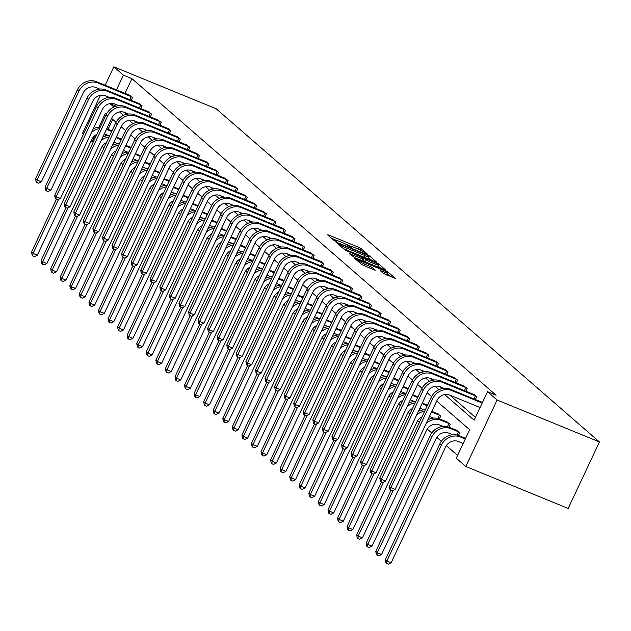 <?xml version="1.0" encoding="UTF-8"?>
<svg xmlns="http://www.w3.org/2000/svg" width="631" height="631" viewBox="0 0 631 631"><rect width="100%" height="100%" fill="white"/><g stroke="black" fill="none" stroke-linecap="round" stroke-linejoin="round"><path stroke-width="0.95" d="M366.674 253.993L367.423 254.112L361.035 248.551L358.755 247.344L328.617 234.992L327.544 234.835L333.941 240.387L336.355 241.452L335.455 240.632A6.278 0.757 25.2 0 1 335.132 240.151A6.278 0.757 25.2 0 1 338.886 241.152L341.403 242.178A6.278 0.757 25.2 0 1 348.683 246.051L351.104 247.612L351.924 247.833L351.025 247.013A6.278 0.757 25.2 0 1 350.702 246.532A6.278 0.757 25.2 0 1 354.456 247.533L356.972 248.559A6.278 0.757 25.2 0 1 364.253 252.432L366.674 253.993M383.435 273.452L395.337 278.437L388.136 272.119L385.864 270.904L354.551 258.245L361.752 264.563L374.238 269.958L375.311 270.123L372.274 267.481L364.931 264.2A5.253 0.631 25.2 0 1 358.574 260.564A5.253 0.631 25.2 0 1 361.713 261.4L381.558 269.532A5.253 0.631 25.2 0 1 387.915 273.168A5.253 0.631 25.2 0 1 384.776 272.324L380.288 270.66L383.435 273.452M123.4 75.136L131.934 78.63L496.069 395.203L487.542 391.709L497.102 400.022L599.45 441.96L216.188 108.761L113.84 66.823L123.4 75.136L116.475 89.862M375.453 261.857L376.526 262.023L369.427 255.847L367.147 254.64L335.834 241.981L343.035 248.298L345.315 249.505L375.453 261.857M378.781 263.979L385.983 270.305L354.669 257.645L349.251 253.638L362.651 258.962L363.827 259.278L361.705 257.377L345.039 250.002L376.502 262.772L378.781 263.979L378.403 264.791M436.699 401.056L469.661 429.711L456.26 458.185L465.82 466.498L568.168 508.436L599.45 441.96M458.5 435.485L459.825 432.677L456.623 430.31M439.381 418.866L440.698 416.058L437.496 413.684M112.744 119.417L108.09 129.292M105.7 134.371L104.817 136.264M102.135 146.4L103.934 147.962M111.695 154.705L113.493 156.275M121.255 163.019L123.061 164.588M130.822 171.332L132.62 172.902M140.382 179.646L142.18 181.215M149.941 187.959L151.74 189.521M159.501 196.273L161.307 197.834M169.069 204.586L170.867 206.148M178.628 212.899L180.427 214.461M188.188 221.213L189.986 222.775M197.748 229.526L199.554 231.088M207.315 237.832L209.113 239.401M216.875 246.145L218.673 247.715M226.434 254.459L228.233 256.028M235.994 262.772L237.8 264.342M245.562 271.085L247.36 272.647M255.121 279.399L256.92 280.961M264.681 287.712L266.479 289.274M274.24 296.026L276.047 297.587M283.808 304.339L285.606 305.901M293.368 312.653L295.166 314.214M302.927 320.958L304.726 322.528M312.487 329.272L314.293 330.841M322.055 337.585L323.853 339.155M331.614 345.898L333.413 347.468M341.174 354.212L342.972 355.774M350.733 362.525L352.54 364.087M360.301 370.839L362.099 372.4M369.861 379.152L371.659 380.714M379.42 387.466L381.219 389.027M388.98 395.779L390.786 397.341M398.547 404.085L400.346 405.654M408.107 412.398L409.905 413.968M417.667 420.711L419.465 422.281M427.226 429.025L431.785 432.984M436.794 437.338L441.345 441.298M446.354 445.652L457.57 455.401M448.941 427.171L450.266 424.371L447.056 421.997M93.23 142.07L91.179 140.792M83.505 134.119L82.558 133.299L100.439 95.305M465.82 466.498L497.102 400.022M444.658 394.556L474.141 420.191L487.542 391.709M116.23 106.166L110.007 103.618L113.911 107.018M119.567 111.932L123.479 115.331M129.126 120.245L133.038 123.644M138.686 128.55L142.598 131.95M148.253 136.864L152.158 140.263M157.813 145.177L161.725 148.577M167.373 153.491L171.285 156.89M176.932 161.804L180.845 165.204M186.5 170.118L190.404 173.517M196.06 178.431L199.972 181.831M205.619 186.744L209.531 190.144M215.179 195.058L219.091 198.457M224.746 203.371L228.651 206.771M234.306 211.677L238.218 215.076M243.866 219.99L247.778 223.39M253.425 228.304L257.338 231.703M262.993 236.617L266.897 240.017M272.553 244.931L276.465 248.33M282.112 253.244L286.024 256.643M291.672 261.557L295.584 264.957M301.239 269.871L305.144 273.27M310.799 278.184L314.711 281.584M320.359 286.498L324.271 289.897M329.918 294.803L333.831 298.203M339.486 303.117L343.39 306.516M349.046 311.43L352.958 314.83M358.605 319.743L362.517 323.143M368.165 328.057L372.077 331.456M377.732 336.37L381.637 339.77M387.292 344.684L391.204 348.083M396.852 352.997L400.764 356.397M406.411 361.311L410.324 364.71M415.979 369.616L419.883 373.024M425.539 377.93L429.451 381.329M435.098 386.243L439.01 389.642M113.84 66.823L105.18 85.24M106.489 113.974L105.519 113.138L98.925 127.162M95.036 135.42L92.118 141.612M431.58 396.607L427.14 392.742M422.021 388.294L417.58 384.429M412.461 379.98L408.012 376.115M402.893 371.667L398.453 367.802M393.334 363.353L388.893 359.489M383.774 355.04L379.334 351.175M374.215 346.727L369.766 342.87M364.647 338.413L360.206 334.556M355.087 330.1L350.647 326.243M345.528 321.794L341.087 317.929M335.968 313.481L331.52 309.616M326.401 305.167L321.96 301.303M316.841 296.854L312.4 292.989M307.281 288.541L302.841 284.676M297.722 280.227L293.273 276.362M288.154 271.914L283.713 268.057M278.594 263.6L274.154 259.743M269.035 255.287L264.594 251.43M259.475 246.973L255.027 243.116M249.908 238.668L245.467 234.803M240.348 230.354L235.907 226.49M230.788 222.041L226.348 218.176M221.229 213.728L216.78 209.863M211.661 205.414L207.22 201.549M202.101 197.101L197.661 193.236M192.542 188.787L188.101 184.93M182.982 180.474L178.534 176.617M173.415 172.16L168.974 168.303M163.855 163.855L159.414 159.99M154.295 155.541L149.855 151.677M144.736 147.228L140.287 143.363M135.168 138.915L130.727 135.05M125.608 130.601L121.168 126.736M116.049 122.288L111.608 118.423M124.725 112.492L126.744 114.25M134.285 120.805L136.304 122.564M143.844 129.118L145.864 130.877M153.404 137.432L155.431 139.183M162.972 145.745L164.991 147.496M172.531 154.051L174.55 155.81M182.091 162.364L184.11 164.123M191.65 170.678L193.678 172.437M201.218 178.991L203.237 180.75M210.778 187.304L212.797 189.063M220.337 195.618L222.357 197.377M229.897 203.931L231.924 205.69M239.465 212.245L241.484 214.004M249.024 220.558L251.043 222.309M258.584 228.872L260.603 230.623M268.143 237.177L270.171 238.936M277.711 245.491L279.73 247.249M287.271 253.804L289.29 255.563M296.83 262.117L298.849 263.876M306.39 270.431L308.417 272.19M315.957 278.744L317.977 280.503M325.517 287.058L327.536 288.817M335.077 295.371L337.096 297.13M344.636 303.685L346.664 305.436M354.204 311.998L356.223 313.749M363.764 320.303L365.783 322.062M373.323 328.617L375.342 330.376M382.883 336.93L384.91 338.689M392.45 345.244L394.47 347.003M402.01 353.557L404.029 355.316M411.57 361.871L413.589 363.63M421.129 370.184L423.156 371.943M430.697 378.497L432.716 380.256M440.257 386.811L442.276 388.562M449.816 395.124L475.451 417.406M131.934 78.63L125.001 93.356M473.526 394.383L476.728 396.749L475.419 399.549M463.966 386.069L467.169 388.436L465.852 391.236M454.407 377.756L457.609 380.122L456.292 382.922M444.847 369.443L448.049 371.809L446.732 374.609M435.28 361.129L438.482 363.495L437.165 366.295M425.72 352.816L428.922 355.182L427.605 357.982M416.16 344.502L419.363 346.876L418.045 349.669M406.601 336.189L409.803 338.563L408.486 341.355M397.033 327.875L400.235 330.25L398.918 333.05M387.473 319.562L390.676 321.936L389.359 324.736M377.914 311.257L381.116 313.623L379.799 316.423M368.354 302.943L371.556 305.309L370.239 308.109M358.787 294.63L361.989 296.996L360.672 299.796M349.227 286.316L352.429 288.683L351.112 291.483M339.667 278.003L342.87 280.369L341.552 283.169M330.108 269.689L333.31 272.056L331.993 274.856M320.54 261.376L323.742 263.75L322.425 266.542M310.98 253.063L314.183 255.437L312.866 258.229M301.421 244.749L304.623 247.123L303.306 249.923M291.861 236.444L295.063 238.81L293.746 241.61M282.294 228.13L285.496 230.496L284.179 233.296M272.734 219.817L275.936 222.183L274.619 224.983M263.174 211.503L266.377 213.87L265.059 216.67M253.615 203.19L256.817 205.556L255.5 208.356M244.047 194.876L247.249 197.243L245.932 200.043M234.487 186.563L237.69 188.929L236.373 191.729M224.928 178.25L228.13 180.624L226.813 183.416M215.368 169.936L218.571 172.31L217.253 175.11M205.801 161.623L209.003 163.997L207.686 166.797M196.241 153.317L199.443 155.683L198.126 158.484M186.681 145.004L189.884 147.37L188.566 150.17M177.122 136.69L180.324 139.057L179.007 141.857M167.554 128.377L170.756 130.743L169.439 133.543M157.995 120.064L161.197 122.43L159.88 125.23M148.435 111.75L151.637 114.116L150.32 116.916M138.875 103.437L142.078 105.803L140.76 108.603M129.308 95.123L132.51 97.497L131.193 100.29M351.538 246.532L345.165 243.913M335.968 240.151L331.606 238.36M371.62 260.287L368.52 257.598M367.747 255.46L339.699 243.779L338.871 243.558L339.817 244.426A6.278 0.757 25.2 0 0 347.097 248.291L365.183 255.697A6.278 0.757 25.2 0 0 368.946 256.699A6.278 0.757 25.2 0 0 368.614 256.225L367.747 255.46M367.258 258.505A6.278 0.757 25.2 0 0 368.094 258.497L368.946 256.699M378.056 265.888L380.974 268.42M363.827 259.278L362.88 260.918M375.335 264.16A5.253 0.631 25.2 0 0 378.474 264.996A5.253 0.631 25.2 0 0 372.116 261.36L363.953 258.182L368.346 261.297L375.335 264.16L374.562 265.793M377.086 266.826A5.253 0.631 25.2 0 0 377.63 266.795L378.474 264.996M365.483 262.07L363.361 260.264M386.527 274.998A5.253 0.631 25.2 0 0 387.071 274.958L387.915 273.168M390.329 276.552L387.481 274.083M108.398 135.476L104.588 133.914A10.001 9.142 131 0 0 104.36 133.827M106.473 129.331A15.002 13.708 -49 0 1 106.702 129.426L111.695 131.469M106.749 128.74L111.971 130.877M96.906 134.269A10.001 9.142 131 0 0 91.834 139.404L37.347 255.192L34.508 256.604L32.804 255.91L32.189 255.374L31.55 252.116L56.38 199.349M31.55 252.116L33.08 253.449L58.494 199.435M91.59 132.329A15.002 13.708 -49 0 1 99.572 128.59M93.238 128.819A15.002 13.708 -49 0 1 100.274 127.107M32.804 255.91L33.08 253.449L37.347 255.192M130.136 95.431L96.488 81.675L98.026 83.008L131.824 96.898M99.722 89.066L95.912 87.504A10.001 9.142 131 0 0 83.158 92.994L41.346 181.831L38.515 183.242L36.803 182.54L36.196 182.012L35.549 178.754L77.361 89.91A15.002 13.708 -49 0 1 96.488 81.675M35.549 178.754L37.087 180.08L78.891 91.243A15.002 13.708 -49 0 1 98.026 83.008M36.803 182.54L37.087 180.08L41.346 181.831M129.757 99.706L131.209 96.606M117.965 143.789L114.148 142.227A10.001 9.142 131 0 0 113.919 142.141M116.033 137.645A15.002 13.708 -49 0 1 116.262 137.739L121.255 139.782M116.309 137.053L121.531 139.191M106.465 142.582A10.001 9.142 131 0 0 101.394 147.717L46.907 263.506L44.067 264.917L42.364 264.223L41.749 263.687L41.11 260.429L65.939 207.662M41.11 260.429L42.648 261.762L68.061 207.749M101.149 140.642A15.002 13.708 -49 0 1 109.139 136.903M102.806 137.132A15.002 13.708 -49 0 1 109.833 135.42M42.364 264.223L42.648 261.762L46.907 263.506M127.525 152.103L123.715 150.541A10.001 9.142 131 0 0 123.479 150.454M125.593 145.958A15.002 13.708 -49 0 1 125.829 146.053L130.814 148.096M125.877 145.367L131.098 147.504M116.025 150.888A10.001 9.142 131 0 0 110.953 156.031L56.467 271.819L53.635 273.231L51.923 272.529L51.316 272L50.677 268.743L75.499 215.976M50.677 268.743L52.207 270.076L77.621 216.062M110.709 148.955A15.002 13.708 -49 0 1 118.699 145.217M112.365 145.445A15.002 13.708 -49 0 1 119.393 143.734M51.923 272.529L52.207 270.076L56.467 271.819M139.696 103.744L106.055 89.988L107.585 91.321L141.383 105.211M109.281 97.379L105.472 95.817A10.001 9.142 131 0 0 92.718 101.299L50.914 190.144L48.074 191.556L46.371 190.854L45.755 190.325L45.117 187.06L86.92 98.223A15.002 13.708 -49 0 1 106.055 89.988M45.117 187.06L46.647 188.393L88.45 99.556A15.002 13.708 -49 0 1 107.585 91.321M46.371 190.854L46.647 188.393L50.914 190.144M139.317 108.011L140.776 104.92M149.263 112.05L115.615 98.302L117.145 99.635L150.951 113.517M118.849 105.692L115.031 104.131A10.001 9.142 131 0 0 102.277 109.613L60.473 198.457L57.634 199.869L55.93 199.167L55.315 198.639L54.676 195.373L96.48 106.536A15.002 13.708 -49 0 1 115.615 98.302M54.676 195.373L56.206 196.706L98.01 107.869A15.002 13.708 -49 0 1 117.145 99.635M55.93 199.167L56.206 196.706L60.473 198.457M148.877 116.325L150.336 113.233M137.085 160.416L133.275 158.854A10.001 9.142 131 0 0 133.046 158.767M135.16 154.272A15.002 13.708 -49 0 1 135.389 154.366L140.382 156.409M135.436 153.68L140.658 155.818M125.593 159.201A10.001 9.142 131 0 0 120.521 164.344L66.034 280.132L63.195 281.544L61.491 280.842L60.876 280.314L60.237 277.056L85.067 224.289M60.237 277.056L61.767 278.381L87.181 224.376M120.276 157.269A15.002 13.708 -49 0 1 128.259 153.53M121.925 153.759A15.002 13.708 -49 0 1 128.961 152.047M61.491 280.842L61.767 278.381L66.034 280.132M158.823 120.363L125.175 106.615L126.705 107.948L160.511 121.83M128.409 113.998L124.599 112.436A10.001 9.142 131 0 0 111.837 117.926L70.033 206.771L67.194 208.183L65.49 207.481L64.875 206.944L64.236 203.687L106.04 114.85A15.002 13.708 -49 0 1 125.175 106.615M64.236 203.687L65.766 205.02L107.578 116.183A15.002 13.708 -49 0 1 126.705 107.948M65.49 207.481L65.766 205.02L70.033 206.771M158.444 124.638L159.895 121.546M146.644 168.729L142.835 167.168A10.001 9.142 131 0 0 142.606 167.073M144.72 162.585A15.002 13.708 -49 0 1 144.949 162.68L149.941 164.723M144.996 161.993L150.217 164.131M135.152 167.515A10.001 9.142 131 0 0 130.081 172.657L75.594 288.446L72.754 289.858L71.051 289.156L70.435 288.627L69.796 285.362L94.626 232.602M69.796 285.362L71.327 286.695L96.74 232.689M129.836 165.582A15.002 13.708 -49 0 1 137.818 161.844M131.485 162.072A15.002 13.708 -49 0 1 138.52 160.361M71.051 289.156L71.327 286.695L75.594 288.446M168.382 128.677L134.734 114.929L136.272 116.262L170.07 130.144M137.968 122.311L134.158 120.75A10.001 9.142 131 0 0 121.404 126.239L79.593 215.084L76.761 216.496L75.05 215.794L74.442 215.258L73.795 212L115.607 123.163A15.002 13.708 -49 0 1 134.734 114.929M73.795 212L75.334 213.333L117.137 124.496A15.002 13.708 -49 0 1 136.272 116.262M75.05 215.794L75.334 213.333L79.593 215.084M168.004 132.952L169.455 129.86M156.212 177.043L152.394 175.481A10.001 9.142 131 0 0 152.166 175.386M154.279 170.898A15.002 13.708 -49 0 1 154.508 170.985L159.501 173.036M154.556 170.307L159.777 172.444M144.712 175.828A10.001 9.142 131 0 0 139.64 180.971L85.153 296.759L82.314 298.171L80.61 297.469L79.995 296.941L79.356 293.675L104.186 240.916M79.356 293.675L80.894 295.008L106.308 241.003M139.396 173.888A15.002 13.708 -49 0 1 147.386 170.157M141.052 170.386A15.002 13.708 -49 0 1 148.08 168.674M80.61 297.469L80.894 295.008L85.153 296.759M177.942 136.99L144.302 123.242L145.832 124.575L179.63 138.457M147.528 130.625L143.718 129.063A10.001 9.142 131 0 0 130.964 134.553L89.16 223.39L86.321 224.802L84.617 224.108L84.002 223.571L83.363 220.314L125.167 131.477A15.002 13.708 -49 0 1 144.302 123.242M83.363 220.314L84.893 221.647L126.697 132.802A15.002 13.708 -49 0 1 145.832 124.575M84.617 224.108L84.893 221.647L89.16 223.39M177.563 141.265L179.023 138.173M165.772 185.356L161.962 183.795A10.001 9.142 131 0 0 161.725 183.7M163.839 179.212A15.002 13.708 -49 0 1 164.076 179.299L169.061 181.349M164.123 178.62L169.345 180.758M154.272 184.142A10.001 9.142 131 0 0 149.2 189.284L94.713 305.073L91.881 306.485L90.17 305.783L89.563 305.246L88.924 301.989L113.746 249.229M88.924 301.989L90.454 303.322L115.867 249.316M148.955 182.201A15.002 13.708 -49 0 1 156.945 178.47M150.612 178.699A15.002 13.708 -49 0 1 157.64 176.988M90.17 305.783L90.454 303.322L94.713 305.073M187.51 145.304L153.861 131.556L155.392 132.889L189.197 146.771M157.095 138.938L153.278 137.377A10.001 9.142 131 0 0 140.524 142.866L98.72 231.703L95.88 233.115L94.177 232.421L93.562 231.885L92.923 228.627L134.726 139.782A15.002 13.708 -49 0 1 153.861 131.556M92.923 228.627L94.453 229.96L136.257 141.115A15.002 13.708 -49 0 1 155.392 132.889M94.177 232.421L94.453 229.96L98.72 231.703M187.123 149.579L188.582 146.487M175.331 193.67L171.522 192.108A10.001 9.142 131 0 0 171.293 192.013M173.407 187.525A15.002 13.708 -49 0 1 173.635 187.612L178.628 189.663M173.683 186.926L178.904 189.071M163.839 192.455A10.001 9.142 131 0 0 158.767 197.59L104.281 313.386L101.441 314.798L99.737 314.096L99.122 313.56L98.483 310.302L123.313 257.543M98.483 310.302L100.013 311.635L125.427 257.629M158.523 190.515A15.002 13.708 -49 0 1 166.505 186.784M160.171 187.005A15.002 13.708 -49 0 1 167.207 185.301M99.737 314.096L100.013 311.635L104.281 313.386M197.069 153.617L163.421 139.869L164.951 141.202L198.757 155.084M166.655 147.252L162.845 145.69A10.001 9.142 131 0 0 150.083 151.18L108.28 240.017L105.44 241.428L103.736 240.734L103.121 240.198L102.482 236.94L144.286 148.096A15.002 13.708 -49 0 1 163.421 139.869M102.482 236.94L104.012 238.273L145.824 149.429A15.002 13.708 -49 0 1 164.951 141.202M103.736 240.734L104.012 238.273L108.28 240.017M196.691 157.892L198.142 154.8M184.891 201.983L181.081 200.421A10.001 9.142 131 0 0 180.852 200.327M182.966 195.831A15.002 13.708 -49 0 1 183.195 195.925L188.188 197.968M183.242 195.239L188.464 197.385M173.399 200.768A10.001 9.142 131 0 0 168.327 205.903L113.84 321.692L111.001 323.104L109.297 322.409L108.682 321.873L108.043 318.616L132.873 265.856M108.043 318.616L109.573 319.949L134.987 265.943M168.083 198.828A15.002 13.708 -49 0 1 176.065 195.089M169.731 195.318A15.002 13.708 -49 0 1 176.767 193.614M109.297 322.409L109.573 319.949L113.84 321.692M206.629 161.93L172.981 148.182L174.519 149.508L208.317 163.397M176.215 155.565L172.405 154.003A10.001 9.142 131 0 0 159.651 159.493L117.839 248.33L115.008 249.742L113.296 249.048L112.689 248.511L112.042 245.254L153.854 156.409A15.002 13.708 -49 0 1 172.981 148.182M112.042 245.254L113.58 246.587L155.384 157.742A15.002 13.708 -49 0 1 174.519 149.508M113.296 249.048L113.58 246.587L117.839 248.33M206.25 166.205L207.702 163.113M194.458 210.289L190.641 208.727A10.001 9.142 131 0 0 190.412 208.64M192.526 204.144A15.002 13.708 -49 0 1 192.755 204.239L197.748 206.282M192.802 203.553L198.024 205.69M182.958 209.082A10.001 9.142 131 0 0 177.887 214.217L123.4 330.005L120.56 331.417L118.857 330.723L118.242 330.187L117.603 326.929L142.432 274.17M117.603 326.929L119.141 328.262L144.554 274.248M177.642 207.142A15.002 13.708 -49 0 1 185.632 203.403M179.299 203.632A15.002 13.708 -49 0 1 186.326 201.928M118.857 330.723L119.141 328.262L123.4 330.005M216.188 170.244L182.548 156.488L184.078 157.821L217.876 171.711M185.774 163.879L181.965 162.317A10.001 9.142 131 0 0 169.211 167.807L127.407 256.643L124.567 258.055L122.864 257.353L122.248 256.825L121.609 253.567L163.413 164.723A15.002 13.708 -49 0 1 182.548 156.488M121.609 253.567L123.14 254.9L164.943 166.056A15.002 13.708 -49 0 1 184.078 157.821M122.864 257.353L123.14 254.9L127.407 256.643M215.81 174.519L217.269 171.419M204.018 218.602L200.208 217.04A10.001 9.142 131 0 0 199.972 216.954M202.086 212.458A15.002 13.708 -49 0 1 202.322 212.552L207.307 214.595M202.37 211.866L207.591 214.004M192.518 217.395A10.001 9.142 131 0 0 187.446 222.53L132.96 338.319L130.128 339.73L128.416 339.036L127.809 338.5L127.17 335.242L151.992 282.475M127.17 335.242L128.7 336.575L154.114 282.562M187.21 215.455A15.002 13.708 -49 0 1 195.192 211.716M188.858 211.945A15.002 13.708 -49 0 1 195.886 210.233M128.416 339.036L128.7 336.575L132.96 338.319M225.756 178.557L192.108 164.801L193.638 166.134L227.444 180.024M195.342 172.192L191.524 170.63A10.001 9.142 131 0 0 178.77 176.12L136.966 264.957L134.127 266.369L132.423 265.667L131.808 265.138L131.169 261.881L172.973 173.036A15.002 13.708 -49 0 1 192.108 164.801M131.169 261.881L132.699 263.206L174.503 174.369A15.002 13.708 -49 0 1 193.638 166.134M132.423 265.667L132.699 263.206L136.966 264.957M225.37 182.832L226.829 179.732M213.578 226.915L209.768 225.354A10.001 9.142 131 0 0 209.539 225.267M211.653 220.771A15.002 13.708 -49 0 1 211.882 220.866L216.875 222.909M211.929 220.18L217.151 222.317M202.086 225.709A10.001 9.142 131 0 0 197.014 230.843L142.527 346.632L139.688 348.044L137.984 347.35L137.369 346.813L136.73 343.556L161.56 290.788M136.73 343.556L138.26 344.889L163.674 290.875M196.769 223.768A15.002 13.708 -49 0 1 204.752 220.03M198.418 220.258A15.002 13.708 -49 0 1 205.454 218.547M137.984 347.35L138.26 344.889L142.527 346.632M235.316 186.871L201.668 173.115L203.198 174.448L237.004 188.338M204.901 180.505L201.092 178.944A10.001 9.142 131 0 0 188.33 184.426L146.526 273.27L143.687 274.682L141.983 273.98L141.368 273.452L140.729 270.186L182.533 181.349A15.002 13.708 -49 0 1 201.668 173.115M140.729 270.186L142.259 271.519L184.071 182.682A15.002 13.708 -49 0 1 203.198 174.448M141.983 273.98L142.259 271.519L146.526 273.27M234.937 191.138L236.388 188.046M223.137 235.229L219.328 233.667A10.001 9.142 131 0 0 219.099 233.58M221.213 229.085A15.002 13.708 -49 0 1 221.442 229.179L226.434 231.222M221.489 228.493L226.71 230.63M211.645 234.014A10.001 9.142 131 0 0 206.574 239.157L152.087 354.945L149.247 356.357L147.544 355.655L146.928 355.127L146.289 351.869L171.119 299.102M146.289 351.869L147.82 353.202L173.233 299.189M206.329 232.082A15.002 13.708 -49 0 1 214.311 228.343M207.978 228.572A15.002 13.708 -49 0 1 215.013 226.86M147.544 355.655L147.82 353.202L152.087 354.945M244.875 195.176L211.227 181.428L212.765 182.761L246.563 196.643M214.461 188.819L210.651 187.249A10.001 9.142 131 0 0 197.897 192.739L156.086 281.584L153.254 282.996L151.543 282.294L150.935 281.765L150.288 278.5L192.1 189.663A15.002 13.708 -49 0 1 211.227 181.428M150.288 278.5L151.826 279.833L193.63 190.996A15.002 13.708 -49 0 1 212.765 182.761M151.543 282.294L151.826 279.833L156.086 281.584M244.497 199.451L245.948 196.359M232.705 243.542L228.887 241.981A10.001 9.142 131 0 0 228.659 241.894M230.772 237.398A15.002 13.708 -49 0 1 231.001 237.493L235.994 239.535M231.049 236.806L236.27 238.944M221.205 242.328A10.001 9.142 131 0 0 216.133 247.47L161.646 363.259L158.807 364.671L157.103 363.969L156.488 363.44L155.849 360.183L180.679 307.415M155.849 360.183L157.387 361.508L182.801 307.502M215.889 240.395A15.002 13.708 -49 0 1 223.879 236.657M217.545 236.885A15.002 13.708 -49 0 1 224.573 235.174M157.103 363.969L157.387 361.508L161.646 363.259M254.435 203.49L220.795 189.742L222.325 191.075L256.123 204.957M224.021 197.124L220.211 195.563A10.001 9.142 131 0 0 207.457 201.052L165.653 289.897L162.814 291.309L161.11 290.607L160.495 290.071L159.856 286.813L201.66 197.976A15.002 13.708 -49 0 1 220.795 189.742M159.856 286.813L161.386 288.146L203.19 199.309A15.002 13.708 -49 0 1 222.325 191.075M161.11 290.607L161.386 288.146L165.653 289.897M254.056 207.765L255.516 204.673M242.265 251.856L238.455 250.294A10.001 9.142 131 0 0 238.218 250.199M240.332 245.711A15.002 13.708 -49 0 1 240.569 245.806L245.554 247.849M240.616 245.12L245.838 247.257M230.765 250.641A10.001 9.142 131 0 0 225.693 255.784L171.206 371.572L168.374 372.984L166.663 372.282L166.056 371.754L165.417 368.488L190.239 315.729M165.417 368.488L166.947 369.821L192.36 315.815M225.456 248.709A15.002 13.708 -49 0 1 233.438 244.97M227.105 245.199A15.002 13.708 -49 0 1 234.133 243.487M166.663 372.282L166.947 369.821L171.206 371.572M264.003 211.803L230.354 198.055L231.885 199.388L265.69 213.27M233.588 205.438L229.771 203.876A10.001 9.142 131 0 0 217.017 209.366L175.213 298.211L172.373 299.622L170.67 298.92L170.054 298.384L169.416 295.127L211.219 206.29A15.002 13.708 -49 0 1 230.354 198.055M169.416 295.127L170.946 296.46L212.75 207.623A15.002 13.708 -49 0 1 231.885 199.388M170.67 298.92L170.946 296.46L175.213 298.211M263.616 216.078L265.075 212.986M251.824 260.169L248.015 258.607A10.001 9.142 131 0 0 247.786 258.513M249.9 254.025A15.002 13.708 -49 0 1 250.128 254.112L255.121 256.162M250.176 253.433L255.397 255.571M240.332 258.955A10.001 9.142 131 0 0 235.26 264.097L180.774 379.886L177.934 381.298L176.23 380.596L175.615 380.067L174.976 376.802L199.806 324.042M174.976 376.802L176.506 378.135L201.92 324.129M235.016 257.014A15.002 13.708 -49 0 1 242.998 253.283M236.664 253.512A15.002 13.708 -49 0 1 243.7 251.801M176.23 380.596L176.506 378.135L180.774 379.886M273.562 220.116L239.914 206.369L241.444 207.702L275.25 221.584M243.148 213.751L239.338 212.19A10.001 9.142 131 0 0 226.576 217.679L184.773 306.516L181.933 307.928L180.229 307.234L179.614 306.698L178.975 303.44L220.779 214.603A15.002 13.708 -49 0 1 239.914 206.369M178.975 303.44L180.505 304.773L222.317 215.928A15.002 13.708 -49 0 1 241.444 207.702M180.229 307.234L180.505 304.773L184.773 306.516M273.184 224.391L274.635 221.3M261.384 268.483L257.574 266.921A10.001 9.142 131 0 0 257.345 266.826M259.459 262.338A15.002 13.708 -49 0 1 259.688 262.425L264.681 264.476M259.735 261.747L264.957 263.884M249.892 267.268A10.001 9.142 131 0 0 244.82 272.411L190.333 388.199L187.494 389.611L185.79 388.909L185.175 388.373L184.536 385.115L209.366 332.356M184.536 385.115L186.066 386.448L211.48 332.442M244.576 265.328A15.002 13.708 -49 0 1 252.558 261.597M246.224 261.826A15.002 13.708 -49 0 1 253.26 260.114M185.79 388.909L186.066 386.448L190.333 388.199M283.122 228.43L249.474 214.682L251.012 216.015L284.81 229.897M252.708 222.065L248.898 220.503A10.001 9.142 131 0 0 236.144 225.993L194.332 314.83L191.501 316.241L189.789 315.547L189.182 315.011L188.535 311.753L230.347 222.909A15.002 13.708 -49 0 1 249.474 214.682M188.535 311.753L190.073 313.086L231.877 224.242A15.002 13.708 -49 0 1 251.012 216.015M189.789 315.547L190.073 313.086L194.332 314.83M282.743 232.705L284.195 229.613M270.951 276.796L267.134 275.234A10.001 9.142 131 0 0 266.905 275.14M269.019 270.652A15.002 13.708 -49 0 1 269.248 270.738L274.24 272.789M269.295 270.052L274.517 272.198M259.451 275.581A10.001 9.142 131 0 0 254.38 280.716L199.893 396.513L197.053 397.924L195.35 397.222L194.734 396.686L194.096 393.428L218.925 340.669M194.096 393.428L195.634 394.761L221.047 340.756M254.135 273.641A15.002 13.708 -49 0 1 262.125 269.91M255.792 270.131A15.002 13.708 -49 0 1 262.819 268.427M195.35 397.222L195.634 394.761L199.893 396.513M292.681 236.743L259.041 222.995L260.571 224.328L294.369 238.21M262.267 230.378L258.458 228.816A10.001 9.142 131 0 0 245.704 234.306L203.9 323.143L201.06 324.555L199.357 323.861L198.741 323.324L198.102 320.067L239.906 231.222A15.002 13.708 -49 0 1 259.041 222.995M198.102 320.067L199.633 321.4L241.436 232.555A15.002 13.708 -49 0 1 260.571 224.328M199.357 323.861L199.633 321.4L203.9 323.143M292.303 241.018L293.762 237.926M280.511 285.109L276.701 283.548A10.001 9.142 131 0 0 276.465 283.453M278.579 278.957A15.002 13.708 -49 0 1 278.815 279.052L283.8 281.095M278.863 278.366L284.084 280.511M269.011 283.895A10.001 9.142 131 0 0 263.939 289.03L209.453 404.818L206.621 406.23L204.909 405.536L204.302 404.999L203.663 401.742L228.485 348.982M203.663 401.742L205.193 403.075L230.607 349.069M263.703 281.954A15.002 13.708 -49 0 1 271.685 278.216M265.351 278.445A15.002 13.708 -49 0 1 272.379 276.741M204.909 405.536L205.193 403.075L209.453 404.818M302.249 245.057L268.601 231.309L270.131 232.634L303.937 246.524M271.835 238.692L268.017 237.13A10.001 9.142 131 0 0 255.263 242.62L213.459 331.456L210.62 332.868L208.916 332.174L208.301 331.638L207.662 328.38L249.466 239.535A15.002 13.708 -49 0 1 268.601 231.309M207.662 328.38L209.192 329.713L250.996 240.868A15.002 13.708 -49 0 1 270.131 232.634M208.916 332.174L209.192 329.713L213.459 331.456M301.863 249.332L303.322 246.24M290.071 293.415L286.261 291.853A10.001 9.142 131 0 0 286.032 291.767M288.146 287.271A15.002 13.708 -49 0 1 288.375 287.365L293.368 289.408M288.422 286.679L293.644 288.817M278.579 292.208A10.001 9.142 131 0 0 273.507 297.343L219.02 413.131L216.181 414.543L214.477 413.849L213.862 413.313L213.223 410.055L238.053 357.296M213.223 410.055L214.753 411.388L240.166 357.375M273.262 290.268A15.002 13.708 -49 0 1 281.245 286.529M274.911 286.758A15.002 13.708 -49 0 1 281.947 285.054M214.477 413.849L214.753 411.388L219.02 413.131M311.809 253.37L278.161 239.614L279.691 240.947L313.497 254.837M281.394 247.005L277.585 245.443A10.001 9.142 131 0 0 264.823 250.933L223.019 339.77L220.18 341.182L218.476 340.48L217.861 339.951L217.222 336.694L259.025 247.849A15.002 13.708 -49 0 1 278.161 239.614M217.222 336.694L218.752 338.027L260.564 249.182A15.002 13.708 -49 0 1 279.691 240.947M218.476 340.48L218.752 338.027L223.019 339.77M311.43 257.645L312.881 254.545M299.63 301.728L295.821 300.167A10.001 9.142 131 0 0 295.592 300.08M297.706 295.584A15.002 13.708 -49 0 1 297.935 295.679L302.927 297.722M297.982 294.993L303.203 297.13M288.138 300.522A10.001 9.142 131 0 0 283.067 305.656L228.58 421.445L225.74 422.857L224.037 422.163L223.421 421.626L222.782 418.369L247.612 365.601M222.782 418.369L224.313 419.702L249.726 365.688M282.822 298.581A15.002 13.708 -49 0 1 290.804 294.843M284.471 295.071A15.002 13.708 -49 0 1 291.506 293.36M224.037 422.163L224.313 419.702L228.58 421.445M321.368 261.684L287.72 247.928L289.258 249.261L323.056 263.151M290.954 255.318L287.144 253.757A10.001 9.142 131 0 0 274.39 259.246L232.579 348.083L229.747 349.495L228.036 348.793L227.428 348.265L226.781 345.007L268.593 256.162A15.002 13.708 -49 0 1 287.72 247.928M226.781 345.007L228.319 346.332L270.123 257.495A15.002 13.708 -49 0 1 289.258 249.261M228.036 348.793L228.319 346.332L232.579 348.083M320.99 265.959L322.441 262.859M309.198 310.042L305.38 308.48A10.001 9.142 131 0 0 305.152 308.393M307.265 303.897A15.002 13.708 -49 0 1 307.494 303.992L312.487 306.035M307.542 303.306L312.763 305.443M297.698 308.835A10.001 9.142 131 0 0 292.626 313.97L238.139 429.758L235.3 431.17L233.596 430.476L232.981 429.94L232.342 426.682L257.172 373.915M232.342 426.682L233.88 428.015L259.294 374.002M292.382 306.895A15.002 13.708 -49 0 1 300.372 303.156M294.038 303.385A15.002 13.708 -49 0 1 301.066 301.673M233.596 430.476L233.88 428.015L238.139 429.758M330.928 269.997L297.288 256.241L298.818 257.574L332.616 271.464M300.514 263.632L296.704 262.07A10.001 9.142 131 0 0 283.95 267.552L242.146 356.397L239.307 357.809L237.603 357.107L236.988 356.578L236.349 353.313L278.153 264.476A15.002 13.708 -49 0 1 297.288 256.241M236.349 353.313L237.879 354.646L279.683 265.809A15.002 13.708 -49 0 1 298.818 257.574M237.603 357.107L237.879 354.646L242.146 356.397M330.549 274.264L332.009 271.172M318.758 318.355L314.948 316.794A10.001 9.142 131 0 0 314.711 316.707M316.825 312.211A15.002 13.708 -49 0 1 317.062 312.306L322.047 314.348M317.109 311.619L322.331 313.757M307.258 317.141A10.001 9.142 131 0 0 302.186 322.283L247.699 438.072L244.867 439.484L243.156 438.782L242.549 438.253L241.91 434.996L266.732 382.228M241.91 434.996L243.44 436.329L268.853 382.315M301.949 315.208A15.002 13.708 -49 0 1 309.931 311.469M303.598 311.698A15.002 13.708 -49 0 1 310.626 309.987M243.156 438.782L243.44 436.329L247.699 438.072M340.495 278.303L306.847 264.555L308.378 265.888L342.183 279.77M310.081 271.945L306.264 270.376A10.001 9.142 131 0 0 293.51 275.865L251.706 364.71L248.866 366.122L247.163 365.42L246.547 364.892L245.909 361.626L287.712 272.789A15.002 13.708 -49 0 1 306.847 264.555M245.909 361.626L247.439 362.959L289.243 274.122A15.002 13.708 -49 0 1 308.378 265.888M247.163 365.42L247.439 362.959L251.706 364.71M340.109 282.578L341.568 279.486M328.317 326.669L324.508 325.107A10.001 9.142 131 0 0 324.279 325.02M326.393 320.524A15.002 13.708 -49 0 1 326.621 320.619L331.614 322.662M326.669 319.933L331.89 322.07M316.825 325.454A10.001 9.142 131 0 0 311.753 330.597L257.267 446.385L254.427 447.797L252.723 447.095L252.108 446.567L251.469 443.309L276.299 390.542M251.469 443.309L252.999 444.634L278.413 390.628M311.509 323.522A15.002 13.708 -49 0 1 319.491 319.783M313.157 320.012A15.002 13.708 -49 0 1 320.193 318.3M252.723 447.095L252.999 444.634L257.267 446.385M350.055 286.616L316.407 272.868L317.945 274.201L351.743 288.083M319.641 280.251L315.831 278.689A10.001 9.142 131 0 0 303.069 284.179L261.266 373.024L258.426 374.435L256.722 373.733L256.107 373.197L255.468 369.94L297.272 281.103A15.002 13.708 -49 0 1 316.407 272.868M255.468 369.94L256.998 371.273L298.81 282.436A15.002 13.708 -49 0 1 317.945 274.201M256.722 373.733L256.998 371.273L261.266 373.024M349.677 290.891L351.128 287.799M337.877 334.982L334.067 333.42A10.001 9.142 131 0 0 333.838 333.326M335.952 328.838A15.002 13.708 -49 0 1 336.181 328.932L341.174 330.975M336.228 328.246L341.45 330.384M326.385 333.767A10.001 9.142 131 0 0 321.313 338.91L266.826 454.699L263.987 456.11L262.283 455.408L261.668 454.88L261.029 451.615L285.859 398.855M261.029 451.615L262.559 452.948L287.973 398.942M321.069 331.835A15.002 13.708 -49 0 1 329.051 328.096M322.717 328.325A15.002 13.708 -49 0 1 329.753 326.613M262.283 455.408L262.559 452.948L266.826 454.699M359.615 294.929L325.967 281.181L327.505 282.514L361.303 296.396M329.201 288.564L325.391 287.002A10.001 9.142 131 0 0 312.637 292.492L270.825 381.337L267.994 382.749L266.282 382.047L265.675 381.51L265.028 378.253L306.84 289.416A15.002 13.708 -49 0 1 325.967 281.181M265.028 378.253L266.566 379.586L308.37 290.749A15.002 13.708 -49 0 1 327.505 282.514M266.282 382.047L266.566 379.586L270.825 381.337M359.236 299.204L360.687 296.113M347.444 343.296L343.627 341.734A10.001 9.142 131 0 0 343.398 341.639M345.512 337.151A15.002 13.708 -49 0 1 345.741 337.238L350.733 339.289M345.788 336.56L351.01 338.697M335.944 342.081A10.001 9.142 131 0 0 330.873 347.224L276.386 463.012L273.546 464.424L271.843 463.722L271.227 463.193L270.589 459.928L295.418 407.169M270.589 459.928L272.127 461.261L297.54 407.255M330.628 340.141A15.002 13.708 -49 0 1 338.618 336.41M332.285 336.638A15.002 13.708 -49 0 1 339.312 334.927M271.843 463.722L272.127 461.261L276.386 463.012M369.174 303.243L335.534 289.495L337.064 290.828L370.862 304.71M338.76 296.878L334.951 295.316A10.001 9.142 131 0 0 322.196 300.806L280.393 389.642L277.553 391.054L275.85 390.36L275.234 389.824L274.595 386.566L316.399 297.729A15.002 13.708 -49 0 1 335.534 289.495M274.595 386.566L276.126 387.899L317.929 299.055A15.002 13.708 -49 0 1 337.064 290.828M275.85 390.36L276.126 387.899L280.393 389.642M368.796 307.518L370.255 304.426M357.004 351.609L353.194 350.047A10.001 9.142 131 0 0 352.958 349.953M355.072 345.465A15.002 13.708 -49 0 1 355.308 345.551L360.293 347.602M355.356 344.873L360.577 347.011M345.504 350.394A10.001 9.142 131 0 0 340.432 355.537L285.946 471.325L283.114 472.737L281.402 472.035L280.795 471.499L280.156 468.241L304.978 415.482M280.156 468.241L281.686 469.574L307.1 415.569M340.196 348.454A15.002 13.708 -49 0 1 348.178 344.723M341.844 344.952A15.002 13.708 -49 0 1 348.872 343.24M281.402 472.035L281.686 469.574L285.946 471.325M378.742 311.556L345.094 297.808L346.624 299.141L380.43 313.023M348.328 305.191L344.51 303.629A10.001 9.142 131 0 0 331.756 309.119L289.952 397.956L287.113 399.368L285.409 398.674L284.794 398.137L284.155 394.88L325.959 306.035A15.002 13.708 -49 0 1 345.094 297.808M284.155 394.88L285.685 396.213L327.489 307.368A15.002 13.708 -49 0 1 346.624 299.141M285.409 398.674L285.685 396.213L289.952 397.956M378.355 315.831L379.815 312.739M366.564 359.922L362.754 358.361A10.001 9.142 131 0 0 362.525 358.266M364.639 353.778A15.002 13.708 -49 0 1 364.868 353.865L369.861 355.908M364.915 353.179L370.137 355.324M355.072 358.708A10.001 9.142 131 0 0 350 363.842L295.513 479.639L292.674 481.051L290.97 480.349L290.355 479.812L289.716 476.555L314.546 423.795M289.716 476.555L291.246 477.888L316.659 423.882M349.755 356.767A15.002 13.708 -49 0 1 357.738 353.037M351.404 353.257A15.002 13.708 -49 0 1 358.44 351.554M290.97 480.349L291.246 477.888L295.513 479.639M388.302 319.87L354.654 306.122L356.192 307.455L389.99 321.337M357.887 313.504L354.078 311.943A10.001 9.142 131 0 0 341.316 317.432L299.512 406.269L296.673 407.681L294.969 406.987L294.354 406.451L293.715 403.193L335.518 314.348A15.002 13.708 -49 0 1 354.654 306.122M293.715 403.193L295.245 404.526L337.057 315.681A15.002 13.708 -49 0 1 356.192 307.455M294.969 406.987L295.245 404.526L299.512 406.269M387.923 324.145L389.374 321.053M376.123 368.236L372.314 366.674A10.001 9.142 131 0 0 372.085 366.579M374.199 362.084A15.002 13.708 -49 0 1 374.428 362.178L379.42 364.221M374.475 361.492L379.696 363.637M364.631 367.021A10.001 9.142 131 0 0 359.56 372.156L305.073 487.944L302.233 489.356L300.53 488.662L299.914 488.126L299.275 484.868L324.105 432.109M299.275 484.868L300.806 486.201L326.219 432.196M359.315 365.081A15.002 13.708 -49 0 1 367.297 361.342M360.964 361.571A15.002 13.708 -49 0 1 367.999 359.867M300.53 488.662L300.806 486.201L305.073 487.944M397.861 328.183L364.213 314.435L365.751 315.76L399.549 329.65M367.447 321.818L363.637 320.256A10.001 9.142 131 0 0 350.883 325.746L309.072 414.583L306.24 415.995L304.528 415.301L303.921 414.764L303.274 411.507L345.086 322.662A15.002 13.708 -49 0 1 364.213 314.435M303.274 411.507L304.812 412.84L346.616 323.995A15.002 13.708 -49 0 1 365.751 315.76M304.528 415.301L304.812 412.84L309.072 414.583M397.483 332.458L398.934 329.358M385.691 376.541L381.873 374.98A10.001 9.142 131 0 0 381.645 374.893M383.758 370.397A15.002 13.708 -49 0 1 383.987 370.492L388.98 372.535M384.034 369.805L389.256 371.943M374.191 375.335A10.001 9.142 131 0 0 369.119 380.469L314.632 496.258L311.793 497.67L310.089 496.976L309.474 496.439L308.835 493.182L333.665 440.422M308.835 493.182L310.373 494.515L335.787 440.501M368.875 373.394A15.002 13.708 -49 0 1 376.865 369.656M370.531 369.884A15.002 13.708 -49 0 1 377.559 368.181M310.089 496.976L310.373 494.515L314.632 496.258M407.421 336.497L373.781 322.741L375.311 324.074L409.109 337.964M377.007 330.131L373.197 328.57A10.001 9.142 131 0 0 360.443 334.059L318.639 422.896L315.8 424.308L314.096 423.606L313.481 423.078L312.842 419.82L354.646 330.975A15.002 13.708 -49 0 1 373.781 322.741M312.842 419.82L314.372 421.153L356.176 332.308A15.002 13.708 -49 0 1 375.311 324.074M314.096 423.606L314.372 421.153L318.639 422.896M407.042 340.772L408.502 337.672M395.251 384.855L391.441 383.293A10.001 9.142 131 0 0 391.204 383.206M393.318 378.71A15.002 13.708 -49 0 1 393.555 378.805L398.54 380.848M393.602 378.119L398.824 380.256M383.751 383.648A10.001 9.142 131 0 0 378.679 388.783L324.192 504.571L321.36 505.983L319.649 505.289L319.041 504.753L318.403 501.495L343.225 448.728M318.403 501.495L319.933 502.828L345.346 448.815M378.442 381.708A15.002 13.708 -49 0 1 386.424 377.969M380.091 378.198A15.002 13.708 -49 0 1 387.118 376.486M319.649 505.289L319.933 502.828L324.192 504.571M416.988 344.81L383.34 331.054L384.871 332.387L418.676 346.277M386.574 338.445L382.757 336.883A10.001 9.142 131 0 0 370.003 342.365L328.199 431.21L325.359 432.621L323.656 431.919L323.04 431.391L322.402 428.133L364.205 339.289A15.002 13.708 -49 0 1 383.34 331.054M322.402 428.133L323.932 429.459L365.735 340.622A15.002 13.708 -49 0 1 384.871 332.387M323.656 431.919L323.932 429.459L328.199 431.21M416.602 349.085L418.061 345.985M404.81 393.168L401 391.606A10.001 9.142 131 0 0 400.772 391.52M402.886 387.024A15.002 13.708 -49 0 1 403.114 387.118L408.107 389.161M403.162 386.432L408.383 388.57M393.318 391.961A10.001 9.142 131 0 0 388.246 397.096L333.76 512.885L330.92 514.297L329.216 513.595L328.601 513.066L327.962 509.809L352.792 457.041M327.962 509.809L329.492 511.142L354.906 457.128M388.002 390.021A15.002 13.708 -49 0 1 395.984 386.282M389.65 386.511A15.002 13.708 -49 0 1 396.686 384.8M329.216 513.595L329.492 511.142L333.76 512.885M426.548 353.123L392.9 339.368L394.438 340.701L428.236 354.59M396.134 346.758L392.324 345.196A10.001 9.142 131 0 0 379.562 350.678L337.759 439.523L334.919 440.935L333.215 440.233L332.6 439.704L331.961 436.439L373.765 347.602A15.002 13.708 -49 0 1 392.9 339.368M331.961 436.439L333.491 437.772L375.303 348.935A15.002 13.708 -49 0 1 394.438 340.701M333.215 440.233L333.491 437.772L337.759 439.523M426.17 357.391L427.621 354.299M414.37 401.482L410.56 399.92A10.001 9.142 131 0 0 410.331 399.833M412.445 395.337A15.002 13.708 -49 0 1 412.674 395.432L417.667 397.475M412.721 394.746L417.943 396.883M402.878 400.267A10.001 9.142 131 0 0 397.806 405.41L343.319 521.198L340.48 522.61L338.776 521.908L338.161 521.38L337.522 518.122L362.352 465.355M337.522 518.122L339.052 519.447L364.466 465.441M397.562 398.335A15.002 13.708 -49 0 1 405.544 394.596M399.21 394.825A15.002 13.708 -49 0 1 406.246 393.113M338.776 521.908L339.052 519.447L343.319 521.198M436.108 361.429L402.468 347.681L403.998 349.014L437.796 362.896M405.694 355.064L401.884 353.502A10.001 9.142 131 0 0 389.13 358.992L347.318 447.836L344.487 449.248L342.775 448.546L342.168 448.018L341.521 444.752L383.332 355.916A15.002 13.708 -49 0 1 402.468 347.681M341.521 444.752L343.059 446.085L384.863 357.249A15.002 13.708 -49 0 1 403.998 349.014M342.775 448.546L343.059 446.085L347.318 447.836M435.729 365.704L437.18 362.612M423.937 409.795L420.12 408.233A10.001 9.142 131 0 0 419.891 408.147M422.005 403.651A15.002 13.708 -49 0 1 422.234 403.745L427.226 405.788M422.281 403.059L427.502 405.197M412.437 408.58A10.001 9.142 131 0 0 407.366 413.723L352.879 529.512L350.039 530.923L348.336 530.221L347.72 529.693L347.082 526.435L371.911 473.668M347.082 526.435L348.62 527.761L374.033 473.755M407.121 406.648A15.002 13.708 -49 0 1 415.111 402.909M408.778 403.138A15.002 13.708 -49 0 1 415.805 401.426M348.336 530.221L348.62 527.761L352.879 529.512M445.667 369.742L412.027 355.994L413.557 357.327L447.355 371.209M415.253 363.377L411.444 361.815A10.001 9.142 131 0 0 398.689 367.305L356.886 456.15L354.046 457.562L352.343 456.86L351.727 456.323L351.088 453.066L392.892 364.229A15.002 13.708 -49 0 1 412.027 355.994M351.088 453.066L352.619 454.399L394.422 365.562A15.002 13.708 -49 0 1 413.557 357.327M352.343 456.86L352.619 454.399L356.886 456.15M445.289 374.017L446.748 370.925M433.497 418.108L429.687 416.547A10.001 9.142 131 0 0 429.451 416.452M431.565 411.964A15.002 13.708 -49 0 1 431.801 412.059L440.012 415.458M438.324 413.991L431.849 411.373M421.997 416.894A10.001 9.142 131 0 0 416.925 422.036L362.439 537.825L359.607 539.237L357.895 538.535L357.288 538.006L356.649 534.741L381.471 481.981M356.649 534.741L358.179 536.074L383.593 482.068M416.689 414.961A15.002 13.708 -49 0 1 424.671 411.223M418.337 411.451A15.002 13.708 -49 0 1 425.365 409.74M357.895 538.535L358.179 536.074L362.439 537.825M437.875 418.408L439.397 415.166M455.235 378.056L421.587 364.308L423.117 365.641L456.923 379.523M424.821 371.691L421.003 370.129A10.001 9.142 131 0 0 408.249 375.619L366.445 464.463L363.606 465.875L361.902 465.173L361.287 464.637L360.648 461.379L402.452 372.542A15.002 13.708 -49 0 1 421.587 364.308M360.648 461.379L362.178 462.712L403.982 373.875A15.002 13.708 -49 0 1 423.117 365.641M361.902 465.173L362.178 462.712L366.445 464.463M454.848 382.331L456.308 379.239M443.057 426.422L439.247 424.86A10.001 9.142 131 0 0 426.493 430.35L372.006 546.138L369.167 547.55L367.463 546.848L366.848 546.32L366.209 543.054L391.039 490.295M426.248 423.267A15.002 13.708 -49 0 1 441.361 420.364L449.572 423.772M447.884 422.305L439.831 419.039L441.361 420.364M366.209 543.054L367.739 544.387L393.152 490.382M427.897 419.765A15.002 13.708 -49 0 1 439.831 419.039M367.463 546.848L367.739 544.387L372.006 546.138M447.434 426.722L448.964 423.48M464.795 386.369L431.147 372.621L432.685 373.954L466.483 387.836M434.38 380.004L430.571 378.442A10.001 9.142 131 0 0 417.809 383.932L376.005 472.769L373.166 474.181L371.462 473.487L370.847 472.95L370.208 469.693L412.011 380.856A15.002 13.708 -49 0 1 431.147 372.621M370.208 469.693L371.738 471.026L413.55 382.181A15.002 13.708 -49 0 1 432.685 373.954M371.462 473.487L371.738 471.026L376.005 472.769M464.416 390.644L465.867 387.552M452.616 434.735L448.807 433.174A10.001 9.142 131 0 0 436.053 438.663L381.566 554.452L378.726 555.864L377.022 555.162L376.407 554.625L375.768 551.368L430.255 435.579A15.002 13.708 -49 0 1 449.39 427.345L457.451 430.618M375.768 551.368L377.299 552.701L431.785 436.912A15.002 13.708 -49 0 1 450.92 428.678L459.139 432.085M377.022 555.162L377.299 552.701L381.566 554.452M456.994 435.035L458.524 431.793M474.354 394.683L440.714 380.935L442.244 382.268L476.042 396.15M443.94 388.317L440.13 386.756A10.001 9.142 131 0 0 427.376 392.245L385.565 481.082L382.733 482.494L381.021 481.8L380.414 481.264L379.767 478.006L421.579 389.161A15.002 13.708 -49 0 1 440.714 380.935M379.767 478.006L381.305 479.339L423.109 390.494A15.002 13.708 -49 0 1 442.244 382.268M381.021 481.8L381.305 479.339L385.565 481.082M473.976 398.958L475.427 395.866M463.193 443.459L458.366 441.487A10.001 9.142 131 0 0 445.612 446.969L391.125 562.765L388.286 564.177L386.582 563.475L385.967 562.939L385.328 559.681L439.815 443.893A15.002 13.708 -49 0 1 458.95 435.658L465.583 438.379M385.328 559.681L386.866 561.014L441.353 445.226A15.002 13.708 -49 0 1 460.48 436.991L465.307 438.971M386.582 563.475L386.866 561.014L391.125 562.765M480.096 407.531L449.69 395.069A10.001 9.142 131 0 0 436.936 400.559L395.132 489.396L392.293 490.808L390.589 490.113L389.974 489.577L389.335 486.32L431.139 397.475A15.002 13.708 -49 0 1 450.274 389.248L482.486 402.444M389.335 486.32L390.865 487.653L432.669 398.808A15.002 13.708 -49 0 1 451.804 390.581L482.21 403.035M390.589 490.113L390.865 487.653L395.132 489.396M350.804 247.486L351.025 247.013M335.235 241.105L335.455 240.632M328.365 235.544L328.617 234.992M357.982 248.993L358.755 247.344M360.317 250.081L361.035 248.551M336.757 242.84L337.009 242.288M368.583 257.645L369.427 255.847M338.587 244.426L338.942 243.661M339.454 245.183L339.817 244.426M346.332 249.923L347.097 248.291M364.41 257.338L365.183 255.697M350.173 254.498L350.426 253.954M361.878 260.595L362.651 258.962M376.242 263.332L376.502 262.772M363.693 259.096L364.055 258.331M365.223 261.881L366.067 260.082M367.573 262.93L368.346 261.297M381.211 271.519L381.463 270.975M384.05 273.862L384.776 272.324M364.166 265.832L364.931 264.2M369.23 267.907L369.995 266.274M371.612 268.885L372.274 267.481M355.466 259.104L355.718 258.56M385.604 271.456L385.864 270.904M387.773 272.884L388.136 272.119M77.361 89.91L78.891 91.243M86.92 98.223L88.45 99.556M96.48 106.536L98.01 107.869M106.04 114.85L107.578 116.183M115.607 123.163L117.137 124.496M125.167 131.477L126.697 132.802M134.726 139.782L136.257 141.115M144.286 148.096L145.824 149.429M153.854 156.409L155.384 157.742M163.413 164.723L164.943 166.056M172.973 173.036L174.503 174.369M182.533 181.349L184.071 182.682M192.1 189.663L193.63 190.996M201.66 197.976L203.19 199.309M211.219 206.29L212.75 207.623M220.779 214.603L222.317 215.928M230.347 222.909L231.877 224.242M239.906 231.222L241.436 232.555M249.466 239.535L250.996 240.868M259.025 247.849L260.564 249.182M268.593 256.162L270.123 257.495M278.153 264.476L279.683 265.809M287.712 272.789L289.243 274.122M297.272 281.103L298.81 282.436M306.84 289.416L308.37 290.749M316.399 297.729L317.929 299.055M325.959 306.035L327.489 307.368M335.518 314.348L337.057 315.681M345.086 322.662L346.616 323.995M354.646 330.975L356.176 332.308M364.205 339.289L365.735 340.622M373.765 347.602L375.303 348.935M383.332 355.916L384.863 357.249M392.892 364.229L394.422 365.562M402.452 372.542L403.982 373.875M412.011 380.856L413.55 382.181M449.39 427.345L450.92 428.678M430.255 435.579L431.785 436.912M421.579 389.161L423.109 390.494M458.95 435.658L460.48 436.991M439.815 443.893L441.353 445.226M450.274 389.248L451.804 390.581M431.139 397.475L432.669 398.808M350.355 247.273L350.702 246.532M334.777 240.892L335.132 240.151M338.5 244.355L338.871 243.558M363.566 258.994L363.953 258.182M358.156 261.447L358.574 260.564"/></g></svg>

